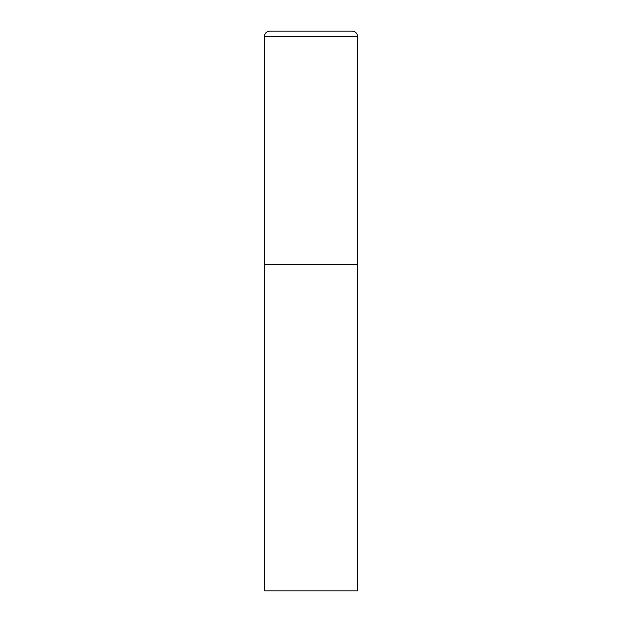<?xml version="1.0" encoding="UTF-8"?>
<svg xmlns="http://www.w3.org/2000/svg" width="622" height="622" viewBox="0 0 622 622"><rect width="100%" height="100%" fill="white"/><g stroke="black" fill="none" stroke-linecap="round" stroke-linejoin="round"><path stroke-width="0.93" d="M269.948 31.1A5.598 5.598 0 0 0 264.35 36.698L264.35 590.9L357.65 590.9L357.65 264.35L264.35 264.35L357.65 264.35L357.65 36.698A5.598 5.598 0 0 0 352.052 31.1L269.948 31.1L352.052 31.1M264.35 36.698L357.65 36.698"/></g></svg>
